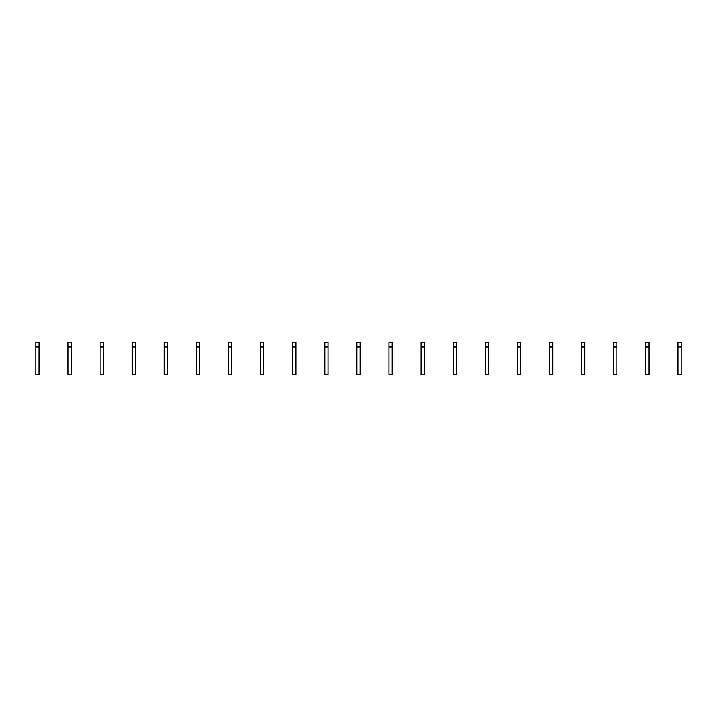 <?xml version="1.0" encoding="UTF-8"?>
<svg xmlns="http://www.w3.org/2000/svg" width="717" height="717" viewBox="0 0 717 717"><rect width="100%" height="100%" fill="white"/><g stroke="black" fill="none" stroke-linecap="round" stroke-linejoin="round"><path stroke-width="1.08" d="M35.85 346.983L35.85 374.83L39.059 374.83L39.059 346.983L35.85 346.983L35.85 342.17L39.059 342.17L39.059 346.983M67.954 346.983L67.954 374.83L71.162 374.83L71.162 346.983L67.954 346.983L67.954 342.17L71.162 342.17L71.162 346.983M100.057 346.983L100.057 374.83L103.266 374.83L103.266 346.983L100.057 346.983L100.057 342.17L103.266 342.17L103.266 346.983M132.161 346.983L132.161 374.83L135.37 374.83L135.37 346.983L132.161 346.983L132.161 342.17L135.37 342.17L135.37 346.983M164.265 346.983L164.265 374.83L167.482 374.83L167.482 346.983L164.265 346.983L164.265 342.17L167.482 342.17L167.482 346.983M196.368 346.983L196.368 374.83L199.586 374.83L199.586 346.983L196.368 346.983L196.368 342.17L199.586 342.17L199.586 346.983M228.481 346.983L228.481 374.83L231.69 374.83L231.69 346.983L228.481 346.983L228.481 342.17L231.69 342.17L231.69 346.983M260.585 346.983L260.585 374.83L263.793 374.83L263.793 346.983L260.585 346.983L260.585 342.17L263.793 342.17L263.793 346.983M292.688 346.983L292.688 374.83L295.897 374.83L295.897 346.983L292.688 346.983L292.688 342.17L295.897 342.17L295.897 346.983M324.792 346.983L324.792 374.83L328.001 374.83L328.001 346.983L324.792 346.983L324.792 342.17L328.001 342.17L328.001 346.983M356.896 346.983L356.896 374.83L360.104 374.83L360.104 346.983L356.896 346.983L356.896 342.17L360.104 342.17L360.104 346.983M388.999 346.983L388.999 374.83L392.208 374.83L392.208 346.983L388.999 346.983L388.999 342.17L392.208 342.17L392.208 346.983M421.103 346.983L421.103 374.83L424.312 374.83L424.312 346.983L421.103 346.983L421.103 342.17L424.312 342.17L424.312 346.983M453.207 346.983L453.207 374.83L456.415 374.83L456.415 346.983L453.207 346.983L453.207 342.17L456.415 342.17L456.415 346.983M485.31 346.983L485.31 374.83L488.519 374.83L488.519 346.983L485.31 346.983L485.31 342.17L488.519 342.17L488.519 346.983M517.414 346.983L517.414 374.83L520.632 374.83L520.632 346.983L517.414 346.983L517.414 342.17L520.632 342.17L520.632 346.983M549.518 346.983L549.518 374.83L552.735 374.83L552.735 346.983L549.518 346.983L549.518 342.17L552.735 342.17L552.735 346.983M581.63 346.983L581.63 374.83L584.839 374.83L584.839 346.983L581.63 346.983L581.63 342.17L584.839 342.17L584.839 346.983M613.734 346.983L613.734 374.83L616.943 374.83L616.943 346.983L613.734 346.983L613.734 342.17L616.943 342.17L616.943 346.983M645.838 346.983L645.838 374.83L649.046 374.83L649.046 346.983L645.838 346.983L645.838 342.17L649.046 342.17L649.046 346.983M677.941 346.983L677.941 374.83L681.15 374.83L681.15 346.983L677.941 346.983L677.941 342.17L681.15 342.17L681.15 346.983"/></g></svg>
